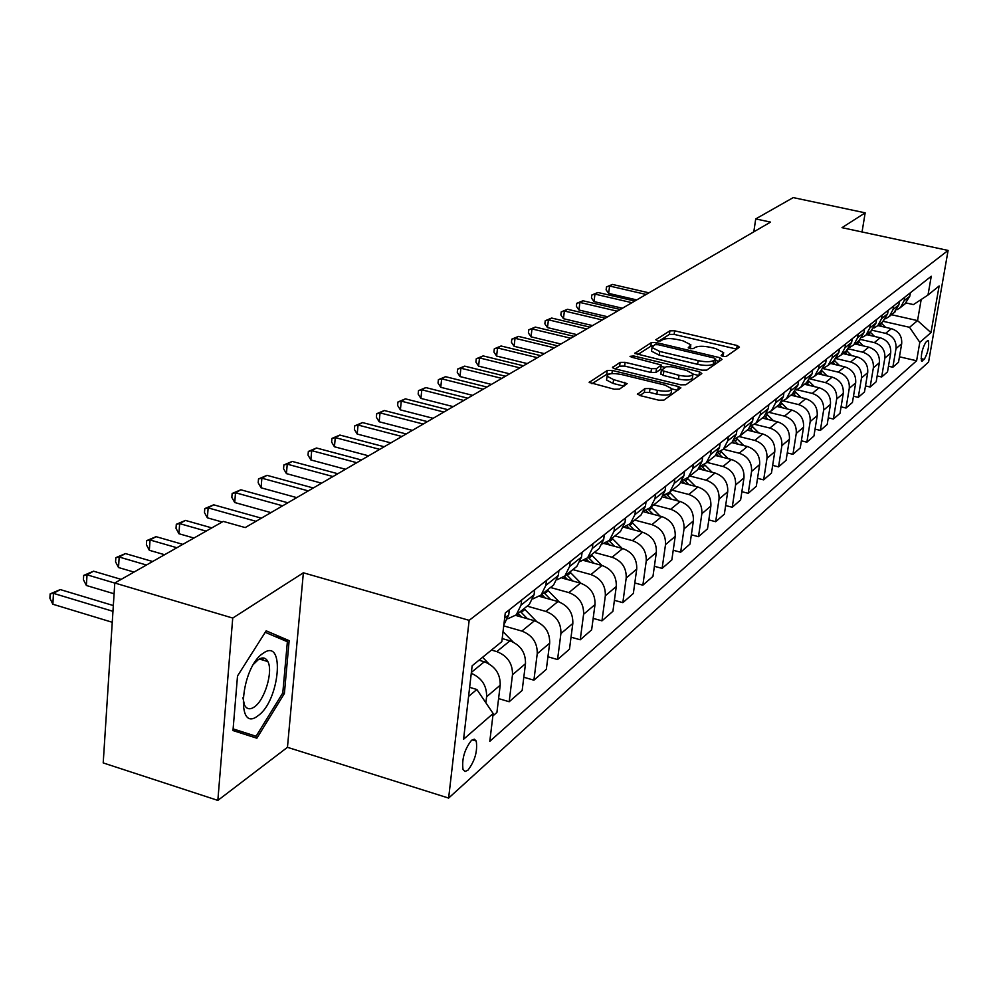 <?xml version="1.0" encoding="UTF-8"?>
<svg xmlns="http://www.w3.org/2000/svg" width="998" height="998" viewBox="0 0 998 998"><rect width="100%" height="100%" fill="white"/><g stroke="black" fill="none" stroke-linecap="round" stroke-linejoin="round"><path stroke-width="1.5" d="M722.876 356.473L726.257 356.436L739.468 347.192L737.185 345.508L674.66 330.8L669.908 330.825L655.823 339.744L657.333 340.917L660.713 340.904L662.547 339.732C665.803 338.235 670.93 338.21 677.929 339.644L683.156 340.879L690.878 344.821L688.246 347.791L689.942 348.651L693.323 348.639L695.107 347.441C698.301 345.932 703.415 345.894 710.476 347.341L715.753 348.589L723.675 352.656L721.13 355.575L722.876 356.473M263.01 660.115L263.01 657.932M467.937 770.194C474.911 760.963 477.68 751.245 476.246 741.04L474.287 739.181L471.443 740.391C464.482 749.473 461.675 759.191 463.022 769.545L465.018 771.491L467.937 770.194M637.497 393.599L639.768 395.507L658.742 400.186L663.944 400.098L680.885 387.86L678.341 386.525L612.335 370.47L607.233 370.52L589.169 382.396L614.207 389.22L619.421 389.158L627.181 383.631L613.57 379.614L607.058 376.209C607.732 373.477 612.535 372.915 621.48 374.512L664.992 385.103L671.779 388.696C671.043 391.391 666.252 391.927 657.383 390.33L650.047 388.534L644.883 388.609L637.385 394.41M303.367 572.802L232.734 618.061L114.782 583.007L103.206 762.921L217.851 800.396L287.461 747.315L448.626 798.076L469.16 620.344L303.367 572.802L287.461 747.315M862.047 231.973L865.166 212.836L842.013 227.669L948.1 250.436L469.16 620.344M865.166 212.836L793.223 197.604L755.723 218.911L753.802 231.848M114.782 583.007L223.253 521.393L245.209 527.58L770.543 222.105L755.723 218.911M701.819 370.146L706.771 370.096L722.041 359.392L719.745 357.658L656.185 342.564L651.332 342.588L634.803 353.417L701.819 370.146M701.806 373.576L685.838 384.754L680.761 384.829L614.905 368.836L612.498 367.576L620.107 362.361L625.135 362.324L651.469 368.674L656.484 368.624L661.375 365.031L631.697 357.209L630.012 356.348L633.668 355.949L699.498 371.767L701.806 373.576M927.554 340.73L925.745 342.314C922.127 348.851 920.742 355.126 921.578 361.114L924.298 359.355C927.89 352.793 929.275 346.543 928.427 340.605L927.554 340.73M448.626 798.076L928.577 362.037L948.1 250.436M906.172 302.968L913.444 304.602L928.003 295.021L931.259 276.259L505.275 612.997L501.819 641.639L472.154 665.778L463.571 739.256L493.149 713.52L489.793 741.352L916.613 360.765L919.807 342.339L909.552 327.307L883.218 321.331M928.003 295.021L939.118 285.989L930.972 332.633L919.807 342.339M232.734 618.061L217.851 800.396M891.476 314.719L917.549 320.608L921.191 299.5M909.552 327.307L917.549 320.608L930.972 332.633M468.573 696.417L476.857 689.493L469.634 687.348M492.862 715.965L496.917 712.435L500.21 685.202C500.435 673.9 495.145 666.09 484.329 661.786L478.978 660.227M498.588 698.588L509.18 701.744L512.485 674.76C512.735 663.57 507.495 655.848 496.779 651.607L491.465 650.06M509.18 701.744L522.166 690.416L525.497 663.695C525.746 652.617 520.569 644.995 509.953 640.816L502.194 638.57M523.813 677.23L533.905 680.187L537.236 653.715C537.498 642.737 532.383 635.19 521.854 631.073L503.728 625.883M533.905 680.187L546.33 669.346L549.673 643.136C549.96 632.27 544.896 624.81 534.479 620.744L515.654 615.404M547.939 656.771L557.558 659.553L560.913 633.58C561.213 622.814 556.198 615.429 545.869 611.425L527.169 606.148M557.558 659.553L569.471 649.174L572.827 623.451C573.139 612.784 568.174 605.487 557.944 601.532L539.431 596.355M571.031 637.173L580.225 639.793L583.593 614.294C583.917 603.728 579.002 596.492 568.86 592.6L550.484 587.485M580.225 639.793L591.639 629.838L595.008 604.576C595.344 594.109 590.492 586.961 580.437 583.131L562.049 578.042M593.174 618.373L601.969 620.843L605.337 595.794C605.674 585.427 600.871 578.341 590.903 574.561L572.852 569.596M601.969 620.843L612.922 611.287L616.29 586.475C616.639 576.208 611.886 569.197 602.019 565.467L583.581 560.439M614.406 600.322L622.827 602.655L626.195 578.054C626.569 567.862 621.854 560.938 612.061 557.246L594.309 552.43M622.827 602.655L633.343 593.486L636.724 569.097C637.098 559.017 632.433 552.156 622.727 548.513L604.039 543.486M634.803 582.969L642.862 585.177L646.242 561.013C646.617 551.008 642.001 544.209 632.383 540.617L614.93 535.938M642.862 585.177L652.966 576.37L656.347 552.405C656.734 542.5 652.168 535.776 642.625 532.233L623.625 527.169M654.389 566.29L662.123 568.386L665.504 544.634C665.891 534.803 661.362 528.142 651.906 524.636L634.74 520.095M662.123 568.386L671.841 559.915L675.222 536.363C675.621 526.62 671.143 520.02 661.761 516.565L643.585 511.787M673.226 550.247L680.648 552.231L684.029 528.878C684.441 519.21 679.987 512.673 670.693 509.267L653.802 504.838M680.648 552.231L690.005 544.072L693.385 520.919C693.797 511.338 689.393 504.876 680.174 501.495L662.697 496.954M691.365 534.791L698.488 536.687L701.856 513.708C702.28 504.215 697.914 497.802 688.77 494.459L672.153 490.168M698.488 536.687L707.507 528.828L710.875 506.036C711.3 496.63 706.983 490.28 697.901 486.987L681.023 482.645M708.817 519.908L715.678 521.705L719.034 499.1C719.471 489.756 715.192 483.469 706.185 480.213L689.83 476.021M715.678 521.705L724.361 514.12L727.717 491.715C728.166 482.458 723.924 476.221 714.992 473.002L698.6 468.823M725.646 505.549L732.245 507.258L735.588 485.016C736.037 475.834 731.833 469.646 722.976 466.465L706.883 462.386M732.245 507.258L740.616 499.948L743.972 477.892C744.421 468.786 740.254 462.66 731.472 459.517L715.466 455.487M741.876 491.69L748.226 493.324L751.569 471.43C752.018 462.398 747.889 456.323 739.169 453.217L723.325 449.237M748.226 493.324L756.309 486.263L759.653 464.557C760.114 455.599 756.01 449.574 747.365 446.505L731.634 442.588M757.532 478.316L763.645 479.863L766.988 458.319C767.45 449.424 763.383 443.461 754.8 440.417L739.231 436.563M763.645 479.863L771.466 473.052L774.785 451.682C775.259 442.863 771.229 436.949 762.709 433.943L747.228 430.113M772.652 465.392L778.552 466.877L781.871 445.657C782.345 436.899 778.353 431.036 769.895 428.067L754.513 424.287M778.552 466.877L786.1 460.29L789.418 439.245C789.892 430.562 785.937 424.749 777.542 421.805L762.285 418.075M787.26 452.905L792.948 454.315L796.254 433.419C796.741 424.799 792.811 419.035 784.478 416.129L769.209 412.411M792.948 454.315L800.246 447.952L803.552 427.219C804.039 418.673 800.147 412.96 791.876 410.078L776.843 406.423M801.382 440.817L806.883 442.176L810.176 421.593C810.663 413.097 806.796 407.434 798.587 404.589L783.343 400.897M806.883 442.176L813.944 436.026L817.225 415.592C817.711 407.172 813.881 401.545 805.735 398.726L790.915 395.171M815.042 429.128L820.356 430.425L823.624 410.141C824.123 401.782 820.319 396.206 812.235 393.412L796.915 389.744M820.356 430.425L827.192 424.474L830.461 404.34C830.947 396.044 827.18 390.505 819.158 387.748L804.55 384.267M828.265 417.813L833.392 419.06L836.661 399.063C837.16 390.829 833.417 385.34 825.446 382.608L810.126 378.966M833.392 419.06L840.017 413.284L843.273 393.437C843.772 385.265 840.067 379.826 832.145 377.119L817.736 373.714M841.077 406.847L846.03 408.045L849.273 388.334C849.785 380.213 846.104 374.811 838.233 372.129L823.387 368.636M846.03 408.045L852.442 402.444L855.685 382.883C856.184 374.824 852.542 369.472 844.732 366.815L830.523 363.484M853.477 396.218L858.28 397.366L861.499 377.93C862.01 369.934 858.38 364.619 850.633 361.987L836.199 358.619M858.28 397.366L864.493 391.94L867.711 372.653C868.223 364.707 864.63 359.43 856.933 356.835L842.911 353.579M865.503 385.914L870.144 387.012L873.35 367.85C873.861 359.966 870.293 354.727 862.646 352.157L848.562 348.888M870.144 387.012L876.182 381.76L879.375 362.736C879.887 354.901 876.344 349.712 868.759 347.154L854.924 343.961M877.155 375.922L881.658 376.982L884.852 358.082C885.363 350.298 881.845 345.146 874.31 342.613L860.513 339.445M881.658 376.982L887.509 371.88L890.69 353.105C891.214 345.383 887.721 340.268 880.224 337.761L866.588 334.642M888.47 366.216L892.836 367.239L896.004 348.589C896.528 340.917 893.06 335.839 885.613 333.357L872.065 330.263M892.836 367.239L898.512 362.286L901.681 343.761C902.192 336.151 898.761 331.111 891.364 328.654L877.903 325.585M899.447 356.797L916.613 360.765M904.849 304.041L909.802 296.206L910.388 292.751M896.878 309.804L900.483 307.521L904.151 300.685L904.749 297.217M893.859 312.823L898.861 304.889L899.46 301.396M885.625 318.774L889.343 316.441L893.048 309.517L893.647 305.999M882.531 321.892L887.596 313.846L888.195 310.303M874.023 328.018L877.853 325.622L881.596 318.612L882.195 315.044M870.855 331.224L875.982 323.078L876.581 319.485M862.06 337.549L866.002 335.103L869.794 327.993L870.393 324.375M858.804 340.854L863.994 332.596L864.592 328.953M849.722 347.379L853.777 344.884L857.619 337.673L858.218 333.993M846.379 350.797L851.631 342.426L852.23 338.721M836.973 357.534L841.164 354.976L845.044 347.666L845.643 343.936M833.555 361.064L838.856 352.568L839.468 348.813M823.812 368.012L828.128 365.393L832.058 357.983L832.669 354.19M820.294 371.668L825.67 363.06L826.282 359.243M810.201 378.841L814.667 376.171L818.634 368.649L819.246 364.806M806.596 382.621L812.035 373.888L812.646 370.021M796.13 390.043L800.745 387.299L804.762 379.664L805.386 375.759M792.437 393.948L797.938 385.091L798.55 381.161M781.584 401.62L786.349 398.813L790.416 391.066L791.027 387.112M777.779 405.675L779.263 404.489L783.343 396.68L783.966 392.688M766.514 413.609L771.454 410.739L775.558 402.88L776.182 398.851M762.609 417.813L764.106 416.615L768.235 408.693L768.859 404.627M750.895 426.034L756.022 423.077L760.177 415.093L760.8 411.001M746.891 430.388L748.413 429.165L752.592 421.119L753.216 417.002M734.715 438.895L740.029 435.876L744.234 427.768L744.857 423.614M730.586 443.424L732.145 442.189L736.362 434.018L736.998 429.826M717.936 452.231L723.438 449.137L727.692 440.904L728.328 436.675M713.695 456.947L715.267 455.687L719.533 447.391L720.169 443.124M700.509 466.078L706.235 462.91L710.539 454.539L711.162 450.235M696.142 470.969L697.739 469.696L702.068 461.263L702.704 456.934M682.42 480.45L688.358 477.206L692.712 468.698L693.348 464.32M677.929 485.552L679.538 484.255L683.917 475.684L684.553 471.281M663.608 495.382L669.795 492.051L674.199 483.406L674.835 478.965M658.979 500.709L660.626 499.387L665.055 490.679L665.691 486.188M644.034 510.901L650.484 507.495L654.95 498.713L655.574 494.185M639.281 516.465L640.941 515.13L645.432 506.273L646.055 501.707M623.663 527.069L630.387 523.576L634.903 514.644L635.539 510.028M618.76 532.882L620.444 531.522L624.985 522.515L625.621 517.862M602.443 543.885L609.454 540.317L614.032 531.223L614.656 526.532M597.39 549.973L599.099 548.601L603.69 539.431L604.326 534.703M580.3 561.425L587.635 557.77L592.263 548.526L592.887 543.735M575.097 567.812L576.832 566.415L581.485 557.084L582.108 552.256M557.196 579.726L564.868 575.983L569.546 566.565L570.182 561.687M551.819 586.425L553.591 585.003L558.294 575.509L558.917 570.594M533.057 598.825L541.091 595.008L545.831 585.414L546.455 580.449M527.518 605.873L529.302 604.439L534.067 594.758L534.691 589.743M507.795 618.785L516.24 614.88L521.031 605.125L521.655 600.048M503.903 624.748L508.731 614.893L509.342 609.778M485.889 702.804L486.6 696.766C486.874 685.726 481.772 677.904 471.268 673.313M476.857 689.493L493.149 713.52M232.983 730.548L256.873 738.208L284.393 693.485L289.146 640.654L266.167 630.823L237.512 675.983L232.983 730.548M237.649 732.045L238.472 730.723M274.787 636.375L289.146 640.654M282.758 692.986L284.393 693.485M723.176 356.536L723.538 353.529M690.416 348.751L690.753 345.732M736.699 349.125L674.161 334.392L669.421 334.417L658.855 341.141M652.904 345.869L650.833 346.244L637.522 354.714M719.259 361.351L715.554 360.465M715.641 359.193L714.032 357.97L658.144 344.684L654.75 344.697L652.031 347.516L659.715 351.446L698.151 360.627C705.361 362.112 710.576 362.062 713.77 360.478L715.641 359.193L715.167 362.411M651.657 350.198L651.519 351.196L659.204 355.138L659.715 351.446M715.104 362.873L713.233 364.183C710.04 365.767 704.825 365.817 697.627 364.332L659.204 355.138M615.242 368.911L619.608 366.129L620.107 362.361M661.325 365.368L660.626 369.285L655.973 372.391L650.945 372.454L624.636 366.079L619.608 366.129M661.187 366.428L665.229 367.401M693.049 374.1L698.962 375.522L699.498 371.767M679.002 375.335C687.585 376.882 692.25 376.383 692.999 373.851L686.275 370.345L671.18 366.703L666.19 366.753L661.325 370.37L679.002 375.335L678.465 379.115C687.048 380.662 691.714 380.163 692.462 377.618L692.874 374.712M660.851 373.801L663.271 375.435L663.795 371.655M678.465 379.115L663.271 375.435M671.642 389.657L671.23 392.538C670.506 395.245 665.716 395.794 656.859 394.185L649.511 392.389L644.359 392.464L639.843 395.532M606.697 379.003L606.559 380.038L613.071 383.457L613.57 379.614M624 386.139L613.071 383.457M609.703 373.938L606.734 374.325L591.939 383.743M677.842 390.368L671.816 388.896M885.613 327.344L881.172 322.978M881.658 326.446L879.488 324.313M648.925 292.826L612.485 284.43L609.603 286.027L608.655 293.4L636.749 299.911M878.427 325.161L879.151 325.872M608.655 293.4L606.123 289.857L606.497 286.913L609.603 286.027L646.13 294.46M606.497 286.913L612.485 284.43M874.597 336.476L869.982 331.922M870.53 335.54L868.248 333.307M634.803 301.034L597.927 292.476L594.97 294.111L594.01 301.583L622.44 308.232M867.15 334.18L867.948 334.954M594.01 301.583L591.465 297.978L591.839 294.996L594.97 294.111L631.934 302.706M591.839 294.996L597.927 292.476M863.27 345.894L858.455 341.141M859.066 344.921L856.671 342.564M620.282 309.492L582.944 300.76L579.9 302.444L578.952 310.016L607.732 316.79M855.548 343.474L856.409 344.298M578.952 310.016L576.382 306.349L576.757 303.317L579.9 302.444L617.325 311.201M576.757 303.317L582.944 300.76M851.593 355.6L846.578 350.647M847.252 354.589L844.745 352.107M605.324 318.187L567.538 309.28L564.394 311.014L563.446 318.686L592.587 325.598M843.584 353.043L844.508 353.941M563.446 318.686L560.851 314.956L561.238 311.887L564.394 311.014L602.281 319.959M561.238 311.887L567.538 309.28M839.567 365.605L834.34 360.44M835.089 364.557L832.444 361.95M589.93 327.144L551.657 318.05L548.426 319.834L547.478 327.606L576.981 334.667M831.247 362.91L832.245 363.896M547.478 327.606L544.871 323.814L545.245 320.707L548.426 319.834L586.787 328.966M545.245 320.707L551.657 318.05M263.272 653.191C240.78 667.076 235.266 733.867 257.858 715.828C279.702 701.444 285.515 636.911 263.272 653.191M242.926 697.739L244.423 704.887C246.631 709.229 249.924 709.915 254.303 706.971C264.732 700.209 273.365 671.28 267.863 661.574C265.73 657.557 262.561 656.884 258.37 659.578L253.717 664.094M262.873 657.932L262.886 660.065M265.231 632.295L287.374 641.726L282.783 692.949L256.087 736.275L233.12 729.014M256.087 736.275L233.12 728.877M827.155 375.934L821.703 370.532L814.667 376.171M822.527 374.849L819.757 372.104M574.062 336.363L535.315 327.082L531.984 328.928L531.036 336.813L560.913 344.011M818.51 373.09L819.595 374.15M531.036 336.813L528.404 332.945L528.778 329.789L531.984 328.928L570.831 338.247M528.778 329.789L535.315 327.082M814.368 386.613L808.617 380.899M809.578 385.465L806.658 382.571M557.707 345.869L518.461 336.401L515.03 338.297L514.082 346.281L544.347 353.641M805.374 383.606L806.546 384.741M514.082 346.281L511.438 342.351L511.812 339.158L515.03 338.297L554.377 347.815M511.812 339.158L518.461 336.401M801.157 397.628L795.044 391.565M796.204 396.443L793.136 393.399M540.841 355.687L501.083 345.994L497.54 347.953L496.605 356.061L527.256 363.584M791.813 394.447L793.073 395.682M496.605 356.061L493.935 352.057L494.309 348.813L497.54 347.953L537.398 357.683M494.309 348.813L501.083 345.994M787.522 409.018L780.985 402.531M782.395 407.783L779.164 404.564M523.439 365.804L483.157 355.899L479.514 357.92L478.578 366.141L509.629 373.826M777.804 405.662L779.151 406.984M478.578 366.141L475.896 362.062L476.258 358.781L479.514 357.92L519.883 367.863M476.258 358.781L483.157 355.899M773.438 420.807L766.389 413.821M768.136 419.509L764.668 416.066M505.475 376.246L464.669 366.129L460.889 368.212L459.978 376.558L491.428 384.417M763.308 417.251L764.767 418.686M459.978 376.558L457.259 372.391L457.633 369.06L460.889 368.212L501.807 378.379M457.633 369.06L464.669 366.129M758.879 432.995L751.619 425.784M753.378 431.635L749.61 427.893M486.924 387.037L445.57 376.683L441.665 378.828L440.754 387.299L472.64 395.345M748.325 429.227L749.885 430.774M440.754 387.299L438.022 383.057L438.396 379.677L441.665 378.828L483.132 389.232M438.396 379.677L445.57 376.683M743.822 445.619L736.437 438.259M738.121 444.197L733.967 440.081M467.75 398.177L425.834 387.586L421.805 389.806L420.906 398.402L453.217 406.635M732.757 441.565L734.503 443.299M420.906 398.402L418.15 394.073L418.511 390.642L421.805 389.806L463.845 400.46M418.511 390.642L425.834 387.586M728.241 458.706L720.668 451.121M722.327 457.209L717.699 452.643M447.927 409.704L405.438 398.851L401.271 401.159L400.385 409.879L433.132 418.312M716.564 454.29L718.572 456.273M400.385 409.879L397.616 405.462L397.965 401.982L401.271 401.159L443.885 412.062M397.965 401.982L405.438 398.851M712.11 472.266L704.289 464.419M705.96 470.707L701.12 465.891M427.431 421.63L384.342 410.515L380.038 412.885L379.153 421.755L412.361 430.388M699.71 467.401L702.068 469.709M379.153 421.755L376.371 417.251L376.72 413.708L380.038 412.885L423.239 424.063M376.72 413.708L384.342 410.515M695.394 486.338L687.248 478.142M689.007 484.691L684.179 479.863M406.211 433.968L362.511 422.578L358.057 425.036L357.184 434.043L390.867 442.887M682.158 480.911L684.952 483.656M357.184 434.043L354.377 429.439L354.727 425.847L358.057 425.036L401.87 436.488M354.727 425.847L362.511 422.578M678.066 500.946L669.508 492.313M671.429 499.225L666.539 494.309M384.23 446.755L339.906 435.066L335.291 437.611L334.43 446.767L368.599 455.837M664.244 495.208L667.213 498.127M334.43 446.767L331.61 442.064L331.947 438.409L335.291 437.611L379.739 449.362M331.947 438.409L339.906 435.066M660.102 516.128L651.083 507.021M653.179 514.307L648.164 509.254M361.451 459.991L316.491 448.002L311.7 450.647L310.865 459.941L345.52 469.26M645.955 510.327L648.8 513.159M310.865 459.941L308.02 455.138L308.357 451.433L311.7 450.647L356.797 462.698M308.357 451.433L316.491 448.002M641.44 531.909L631.971 522.316M634.241 530L629.014 524.711M337.823 473.726L292.214 461.425L287.249 464.17L286.426 473.613L321.581 483.182M626.869 525.971L629.676 528.778M286.426 473.613L283.557 468.698L283.894 464.931L287.249 464.17L332.995 476.533M283.894 464.931L292.214 461.425M622.066 548.339L612.086 538.209M614.556 546.318L609.029 540.704M313.31 487.985L267.027 475.347L261.875 478.192L261.064 487.797L296.743 497.615M606.959 542.176L609.79 545.033M261.064 487.797L258.183 482.77L258.507 478.94L261.875 478.192L308.295 490.904M258.507 478.94L267.027 475.347M601.919 565.442L591.415 554.751M594.084 563.309L588.196 557.321M287.861 502.78L240.867 489.793L235.516 492.75L234.73 502.518L270.945 512.623M586.175 558.967L589.107 561.949M234.73 502.518L231.835 497.378L232.147 493.474L235.516 492.75L282.646 505.811M232.147 493.474L240.867 489.793M580.973 583.281L569.883 571.966M572.777 581.011L566.54 574.648M261.401 518.174L213.697 504.813L208.145 507.882L207.372 517.825L222.18 522.004M564.431 576.382L567.588 579.576M207.372 517.825L204.465 512.56L204.777 508.593L208.145 507.882L255.987 521.318M204.777 508.593L213.697 504.813M559.217 601.944L547.453 589.918M550.584 599.474L543.96 592.712M211.801 527.892L185.453 520.42L179.665 523.613L178.929 533.73L193.961 538.034M541.739 594.484L545.158 597.952M178.929 533.73L176.01 528.341L176.309 524.299L179.665 523.613L206.099 531.136M176.309 524.299L185.453 520.42M536.6 621.492L524.062 608.63M527.455 618.76L520.42 611.549M182.821 544.359L156.062 536.662L150.049 539.993L149.338 550.285L164.595 554.713M518.099 613.396L521.767 617.138M149.338 550.285L146.394 544.758L146.681 540.642L150.049 539.993L176.883 547.727M146.681 540.642L156.062 536.662M513.122 642.026L503.029 631.634M152.644 561.512L125.461 553.578L119.186 557.034L118.513 567.525L134.006 572.091M503.316 638.895L502.281 637.834M118.513 567.525L115.568 561.849L115.83 557.67L119.186 557.034L146.457 565.018M115.83 557.67L125.461 553.578M488.783 663.695L482.583 657.295M121.182 579.376L93.562 571.193L87.026 574.811L86.377 585.489L114.096 593.773M86.377 585.489L83.42 579.676L83.682 575.409L87.026 574.811L114.782 583.069M83.682 575.409L93.562 571.193M113.335 605.549L60.292 589.581L53.468 593.361L52.857 604.239L112.263 622.278M52.857 604.239L49.9 598.264L50.137 593.91L53.468 593.361L112.961 611.312M50.137 593.91L60.292 589.581M471.38 672.39L484.329 661.786M496.779 651.607L509.953 640.816M521.854 631.073L534.479 620.744M545.869 611.425L557.944 601.532M568.86 592.6L580.437 583.131M590.903 574.561L602.019 565.467M612.061 557.246L622.727 548.513M632.383 540.617L642.625 532.233M651.906 524.636L661.761 516.565M670.693 509.267L680.174 501.495M688.77 494.459L697.901 486.987M706.185 480.213L714.992 473.002M722.976 466.465L731.472 459.517M739.169 453.217L747.365 446.505M754.8 440.417L762.709 433.943M769.895 428.067L777.542 421.805M784.478 416.129L791.876 410.078M798.587 404.589L805.735 398.726M812.235 393.412L819.158 387.748M825.446 382.608L832.145 377.119M838.233 372.129L844.732 366.815M850.633 361.987L856.933 356.835M862.646 352.157L868.759 347.154M874.31 342.613L880.224 337.761M885.613 333.357L891.364 328.654M904.151 300.685L909.802 296.206M896.004 348.589L901.681 343.761M884.852 358.082L890.69 353.105M893.048 309.517L898.861 304.889M873.35 367.85L879.375 362.736M881.596 318.612L887.596 313.846M861.499 377.93L867.711 372.653M869.794 327.993L875.982 323.078M849.273 388.334L855.685 382.883M857.619 337.673L863.994 332.596M836.661 399.063L843.273 393.437M845.044 347.666L851.631 342.426M823.624 410.141L830.461 404.34M832.058 357.983L838.856 352.568M810.176 421.593L817.225 415.592M818.634 368.649L825.67 363.06M796.254 433.419L803.552 427.219M804.762 379.664L812.035 373.888M781.871 445.657L789.418 439.245M790.416 391.066L797.938 385.091M766.988 458.319L774.785 451.682M775.558 402.88L783.343 396.68M751.569 471.43L759.653 464.557M760.177 415.093L768.235 408.693M735.588 485.016L743.972 477.892M744.234 427.768L752.592 421.119M719.034 499.1L727.717 491.715M727.692 440.904L736.362 434.018M701.856 513.708L710.875 506.036M710.539 454.539L719.533 447.391M684.029 528.878L693.385 520.919M692.712 468.698L702.068 461.263M665.504 544.634L675.222 536.363M674.199 483.406L683.917 475.684M646.242 561.013L656.347 552.405M654.95 498.713L665.055 490.679M626.195 578.054L636.724 569.097M634.903 514.644L645.432 506.273M605.337 595.794L616.29 586.475M614.032 531.223L624.985 522.515M583.593 614.294L595.008 604.576M592.263 548.526L603.69 539.431M560.913 633.58L572.827 623.451M569.546 566.565L581.485 557.084M537.236 653.715L549.673 643.136M545.831 585.414L558.294 575.509M512.485 674.76L525.497 663.695M521.031 605.125L534.067 594.758M486.6 696.766L500.21 685.202M504.651 618.136L508.731 614.893M921.079 358.619L924.298 359.355M921.354 360.727L922.489 360.989M722.677 356.423L723.014 354.053M689.855 348.639L690.192 346.269M669.421 334.417L669.908 330.825M674.161 334.392L674.66 330.8M736.649 349.125L737.185 345.508M634.953 353.641L635.052 352.905M650.833 346.244L651.332 342.588M655.923 344.447L656.185 342.564M719.209 361.338L719.745 357.658M697.627 364.332L698.151 360.627M713.233 364.183L713.77 360.478M612.647 367.813L612.76 367.014M624.636 366.079L625.135 362.324M650.945 372.454L651.469 368.674M655.973 372.391L656.484 368.624M660.626 369.285L661.138 365.542M633.443 357.633L633.668 355.949M644.359 392.464L644.883 388.609M649.511 392.389L650.047 388.534M656.859 394.185L657.383 390.33M624.224 385.989L624.711 382.334M589.331 382.633L589.444 381.785M606.734 374.325L607.233 370.52M611.924 373.626L612.335 370.47M677.792 390.355L678.341 386.525M880.061 324.861L881.745 323.527M868.834 333.868L870.568 332.484M857.27 343.137L859.053 341.703M845.343 352.693L847.177 351.221M833.056 362.536L834.939 361.026M820.368 372.703L822.327 371.131M807.282 383.182L809.303 381.573M793.772 394.01L795.855 392.339M779.812 405.2L781.97 403.466M765.379 416.752L767.612 414.981M750.459 428.716L752.766 426.87M748.363 430.4L748.999 429.889M735.015 441.091L737.397 439.182M732.794 442.875L733.505 442.301M719.022 453.903L721.492 451.919M716.676 455.787L717.462 455.15M702.455 467.176L705.012 465.13M699.96 469.172L700.833 468.474M685.289 480.936L687.934 478.815M682.644 483.057L683.605 482.284M667.462 495.22L670.219 493.012M664.656 497.466L665.716 496.617M648.962 510.04L651.819 507.745M645.993 512.423L647.153 511.487M629.75 525.435L632.72 523.052M626.594 527.954L627.867 526.944M609.766 541.44L612.859 538.97M606.422 544.122L607.807 543.012M588.982 558.094L592.201 555.524M585.427 560.938L586.936 559.728M567.338 575.447L570.681 572.765M563.571 578.466L565.205 577.143M544.771 593.523L548.264 590.729M540.779 596.729L542.563 595.295M521.243 612.373L524.886 609.454M516.989 615.778L518.935 614.232M472.204 739.805L476.246 741.04M900.483 307.521L906.147 302.993M889.343 316.441L895.181 311.763M877.853 325.622L883.866 320.82M866.002 335.103L872.215 330.138M853.777 344.884L860.189 339.757M841.164 354.976L847.776 349.687M828.128 365.393L834.964 359.941M800.745 387.299L808.043 381.461M786.349 398.813L793.897 392.775M771.454 410.739L779.263 404.489M756.022 423.077L764.106 416.615M740.029 435.876L748.413 429.165M723.438 449.137L732.145 442.189M706.235 462.91L715.267 455.687M688.358 477.206L697.739 469.696M669.795 492.051L679.538 484.255M650.484 507.495L660.626 499.387M630.387 523.576L640.941 515.13M609.454 540.317L620.444 531.522M587.635 557.77L599.099 548.601M564.868 575.983L576.832 566.415M541.091 595.008L553.591 585.003M516.24 614.88L529.302 604.439M715.242 362.561L715.753 359.068M651.519 351.196L652.031 347.516M660.801 374.138L661.325 370.37M606.559 380.038L607.058 376.209M259.305 658.992L267.863 661.574"/></g></svg>
